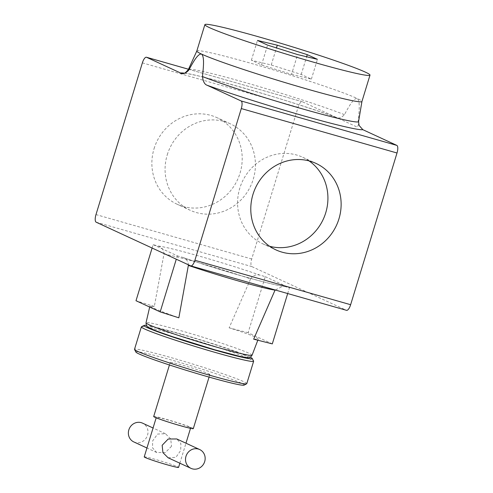 <?xml version="1.0" encoding="UTF-8"?>
<svg xmlns="http://www.w3.org/2000/svg" width="493" height="493" viewBox="0 0 493 493"><rect width="100%" height="100%" fill="white"/><g stroke="black" fill="none" stroke-linecap="round" stroke-linejoin="round"><path stroke-width="0.37" stroke-dasharray="2.46 1.85" d="M309.074 160.909A47.655 44.629 114.8 0 0 302.733 157.273A47.655 44.629 114.8 0 0 239.771 188.277A47.655 44.629 114.8 0 0 262.763 243.795A47.655 44.629 114.8 0 0 269.64 246.272M154.062 148.676A47.655 44.629 -65.2 0 1 217.025 117.679A47.655 44.629 -65.2 0 1 240.017 173.203A47.655 44.629 -65.2 0 1 177.055 204.201A47.655 44.629 -65.2 0 1 154.062 148.676M167.269 154.784A47.655 44.629 -65.2 0 1 230.237 123.78A47.655 44.629 -65.2 0 1 253.229 179.304A47.655 44.629 -65.2 0 1 190.267 210.301A47.655 44.629 -65.2 0 1 167.269 154.784M168.119 457.781L175.865 457.368L180.691 450.528L180.882 443.614L176.79 438.967M171.515 446.288L165.377 452.531L156.712 452.512L152.516 447.798L152.67 440.884L157.569 434.068L165.42 433.711L170.707 438.918L171.515 446.288M133.837 441.944A10.359 9.7 114.8 0 0 147.524 435.208A10.359 9.7 114.8 0 0 142.526 423.136M153.687 416.511A20.718 1.054 -163 0 1 170.307 420.511A20.718 1.054 -163 0 1 192.184 427.899A20.718 1.054 -163 0 1 193.311 428.627M208.724 373.811A20.718 1.054 -163 0 1 209.845 374.538A20.718 1.054 -163 0 1 193.231 370.539A20.718 1.054 -163 0 1 171.348 363.15A20.718 1.054 -163 0 1 170.221 362.423A20.718 1.054 -163 0 1 186.841 366.422A20.718 1.054 -163 0 1 208.724 373.811M250.284 357.197A56.633 2.872 17 0 0 249.175 356.667A56.633 2.872 17 0 0 197.108 338.79A56.633 2.872 17 0 0 146.396 325.435M141.473 326.785A58.704 2.976 -163 0 1 189.854 338.66A58.704 2.976 -163 0 1 250.444 359.181A58.704 2.976 -163 0 1 253.605 361.067M135.908 352.082A56.633 2.872 -163 0 1 179.951 362.454A56.633 2.872 -163 0 1 241.114 383.049A56.633 2.872 -163 0 1 244.078 385.156M246.777 383.665A58.704 2.976 17 0 0 243.585 381.607A58.704 2.976 17 0 0 181.59 360.666A58.704 2.976 17 0 0 134.503 349.34M96.172 222.195L251.892 266.621A6.908 2.397 105.9 0 1 251.707 259.01L298.092 107.301A6.908 2.397 105.9 0 1 302.184 101.675A6.908 2.397 105.9 0 1 302.308 101.718L336.318 117.433C338.611 118.825 341.316 117.895 344.441 114.641C348.409 107.462 353.352 97.996 357.166 98.458A86.33 4.382 17 0 1 357.234 98.489A86.33 4.382 17 0 1 357.296 98.514A86.33 4.382 -163 0 1 361.936 101.484A86.33 4.382 -163 0 1 361.93 101.515M181.547 334.445A52.005 2.638 -163 0 1 245.003 355.478A52.005 2.638 -163 0 1 214.652 349.74A52.005 2.638 -163 0 1 151.203 328.714A52.005 2.638 -163 0 1 181.547 334.445M252.071 355.225A55.45 2.81 17 0 0 249.889 353.666A55.45 2.81 17 0 0 181.399 330.846A55.45 2.81 17 0 0 146.02 322.798M188.357 265.407C188.32 261.179 186.286 258.455 182.262 257.247A68.348 3.469 17 0 0 243.049 276.29A68.348 3.469 17 0 0 284.59 286.445L283.031 286.143L275.039 290.137M152.109 248.034L153.144 244.664L157.994 246.038C161.932 247.196 163.916 249.896 163.941 254.129L154.321 306.486L149.921 305.98L151.314 307.034C155.338 309.099 164.514 312.698 178.842 317.812M163.941 254.129A61.483 3.118 -163 0 1 250.623 278.859L229.14 327.833C243.659 332.381 252.909 335.727 256.896 337.871L258.24 339.104L253.667 339.166M144.227 456.894A17.958 0.912 -163 0 1 158.629 460.357A17.958 0.912 -163 0 1 177.591 466.76A17.958 0.912 -163 0 1 178.571 467.395M189.694 427.185A17.958 0.912 -163 0 1 190.668 427.819A17.958 0.912 -163 0 1 176.266 424.35A17.958 0.912 -163 0 1 157.304 417.947A17.958 0.912 -163 0 1 156.324 417.318A17.958 0.912 -163 0 1 170.732 420.782A17.958 0.912 -163 0 1 189.694 427.185M251.892 266.621L346.413 310.288L190.692 265.863M272.302 343.886L248.121 332.713L265.259 276.647L260.322 275.23A68.348 3.469 17 0 0 157.994 246.038M153.144 244.664L177.326 255.83L176.291 259.207M283.031 286.143C277.356 285.484 263.983 282.181 242.926 276.246C221.363 270.059 201.304 263.773 182.743 257.401L177.326 255.83M284.59 286.445L289.44 287.82L287.69 293.545M265.259 276.647L289.44 287.82M196.812 51.032A86.33 4.382 -163 0 1 196.824 51.007A86.33 4.382 -163 0 1 266.245 67.751A86.33 4.382 -163 0 1 357.166 98.458L357.296 98.514C360.408 101.176 359.064 112.404 358.201 120.995L359.058 125.382M184.148 73.143A95.839 4.862 -163 0 1 336.318 117.433L336.688 117.587C289.902 100.147 187.932 71.436 183.501 73.247M229.14 327.833L248.121 332.713M250.623 278.859C253.032 275.328 256.268 274.12 260.322 275.23M154.321 306.486L136 300.73M291.542 74.369L311.379 79.133L301.223 74.443L271.236 64.99L251.393 60.226L261.549 64.916L291.542 74.369L297.593 54.581M261.549 64.916L267.6 45.128M251.393 60.226L257.445 40.438M271.236 64.99L276.45 47.92M301.223 74.443L306.634 56.75M311.379 79.133L317.43 59.345M344.441 114.641A88.993 4.511 17 0 0 249.846 83.872A88.993 4.511 17 0 0 188.369 69.556M302.308 101.718L188.505 69.254M358.571 124.107L357.419 127.182L336.318 117.433M251.707 259.01L95.987 214.578M142.372 62.87L298.092 107.301M358.571 121.592A88.993 4.511 17 0 0 358.201 120.995M302.733 157.273L315.945 163.38M230.237 123.78L217.025 117.679M156.712 452.512L146.945 448.001M209.069 377.096L209.845 374.538M149.681 307.047L149.921 305.98M179.853 463.204L185.966 443.207M190.52 428.318L190.668 427.819M156.176 417.817L156.324 417.318M257.808 340.213L258.24 339.104M188.511 69.242L302.184 101.675M169.438 364.98L170.221 362.423M165.42 433.711L153.058 428.004M190.267 210.301L177.055 204.201M262.763 243.795L275.975 249.902"/><path stroke-width="0.74" d="M338.938 218.904A47.655 44.629 114.8 0 0 315.945 163.38A47.655 44.629 114.8 0 0 252.983 194.378A47.655 44.629 114.8 0 0 275.975 249.902A47.655 44.629 114.8 0 0 338.938 218.904M269.64 246.272A47.655 44.629 114.8 0 0 325.731 212.797A47.655 44.629 114.8 0 0 309.074 160.909M185.99 456.278A10.359 9.7 114.8 0 0 190.994 468.35A10.359 9.7 114.8 0 0 204.681 461.608A10.359 9.7 114.8 0 0 199.683 449.542A10.359 9.7 114.8 0 0 185.99 456.278M199.683 449.542L176.79 438.967L168.218 439.004L162.16 445.271L162.918 452.617L168.119 457.781L190.994 468.35M153.058 428.004L142.526 423.136A10.359 9.7 114.8 0 0 128.839 429.878A10.359 9.7 114.8 0 0 133.837 441.944L146.945 448.001M209.069 377.096L193.311 428.627A20.718 1.054 -163 0 1 176.691 424.627A20.718 1.054 -163 0 1 154.814 417.232A20.718 1.054 -163 0 1 153.687 416.511L169.438 364.98M146.396 325.435A56.633 2.872 17 0 0 144.055 325.417A56.633 2.872 17 0 0 147.025 327.525A56.633 2.872 17 0 0 208.188 348.12A56.633 2.872 17 0 0 252.231 358.491A56.633 2.872 17 0 0 250.284 357.197M252.231 358.491L253.605 361.067A58.704 2.976 -163 0 1 253.636 361.24A58.704 2.976 -163 0 1 206.549 349.907A58.704 2.976 -163 0 1 144.554 328.967A58.704 2.976 -163 0 1 141.355 326.908A58.704 2.976 -163 0 1 141.473 326.785L144.055 325.417M246.66 383.788L244.078 385.156A56.633 2.872 -163 0 1 197.403 373.7A56.633 2.872 -163 0 1 138.958 353.906A56.633 2.872 -163 0 1 135.908 352.082L134.527 349.506A58.704 2.976 17 0 0 137.695 351.392A58.704 2.976 17 0 0 198.278 371.913A58.704 2.976 17 0 0 246.66 383.788A58.704 2.976 17 0 0 246.777 383.665L253.636 361.24M209.574 27.676A86.33 4.382 17 0 0 300.742 58.464A86.33 4.382 17 0 0 369.996 75.133A86.33 4.382 17 0 0 365.295 72.101A86.33 4.382 17 0 0 274.126 41.313A86.33 4.382 17 0 0 204.878 24.65A86.33 4.382 17 0 0 209.574 27.676M369.996 75.133L361.93 101.515A86.33 4.382 -163 0 1 292.676 84.851A86.33 4.382 -163 0 1 201.508 54.064C197.736 53.404 192.745 62.925 188.727 70.216C185.608 73.463 182.897 74.394 180.598 73.007A95.839 4.862 -163 0 1 184.148 73.143M216.698 347.158A55.45 2.81 17 0 0 252.071 355.225C250.629 357.148 249.587 357.943 248.94 357.604C248.133 357.708 247.35 357.967 238.945 356.137L214.714 349.765L172.778 336.756C160.176 332.43 152.62 329.595 150.112 328.246C146.242 325.774 146.52 327.099 146.02 322.798A55.45 2.81 17 0 0 148.208 324.339A55.45 2.81 17 0 0 216.698 347.158M287.69 293.545L272.302 343.886L253.667 339.166L275.039 290.137A61.483 3.118 -163 0 1 239.062 281.17A61.483 3.118 -163 0 1 188.357 265.407L188.425 264.815M179.853 463.204L178.571 467.395A17.958 0.912 -163 0 1 164.169 463.925A17.958 0.912 -163 0 1 145.207 457.522A17.958 0.912 -163 0 1 144.227 456.894L156.176 417.817M176.291 259.207L160.182 311.896L178.842 317.812L188.357 265.407M188.505 69.254L146.587 57.293A6.908 2.397 -74.1 0 0 146.464 57.243A6.908 2.397 -74.1 0 0 142.372 62.87L95.987 214.578A6.908 2.397 -74.1 0 0 96.172 222.195L190.692 265.863A6.908 2.397 -74.1 0 0 190.816 265.906A6.908 2.397 -74.1 0 0 194.908 260.279L350.628 304.711L397.013 152.996L241.293 108.571L194.908 260.279M202.481 76.569A88.993 4.511 17 0 0 297.624 107.492A88.993 4.511 17 0 0 358.571 121.592L359.058 125.382L362.817 129.671A95.839 4.862 -163 0 1 302.215 115.43A95.839 4.862 -163 0 1 207.097 85.246C204.626 84.439 203.085 81.542 202.481 76.569C203.356 67.868 204.7 56.572 201.508 54.064A86.33 4.382 -163 0 1 196.812 51.032L204.878 24.65M362.817 129.671L396.828 145.386A6.908 2.397 105.9 0 1 397.013 152.996M207.097 85.246L241.108 100.96L396.828 145.386M146.587 57.293L180.598 73.007M241.293 108.571A6.908 2.397 -74.1 0 0 241.108 100.96M350.628 304.711A6.908 2.397 105.9 0 1 346.536 310.331L190.816 265.906M160.182 311.896L136 300.73L152.109 248.034M267.6 45.128L297.593 54.581L317.43 59.345L307.275 54.655L277.282 45.202L257.445 40.438L267.6 45.128M276.45 47.92L277.282 45.202M306.634 56.75L307.275 54.655M141.355 326.908L134.503 349.34A58.704 2.976 17 0 0 134.527 349.506M196.818 51.019L188.369 69.556A88.993 4.511 17 0 0 188.727 70.216M146.02 322.798L149.681 307.047M185.966 443.207L190.52 428.318M252.071 355.225L257.808 340.213M361.93 101.503L358.571 121.592M188.369 69.556C185.608 72.761 183.981 73.987 183.501 73.247M146.464 57.243L188.511 69.242"/></g></svg>
